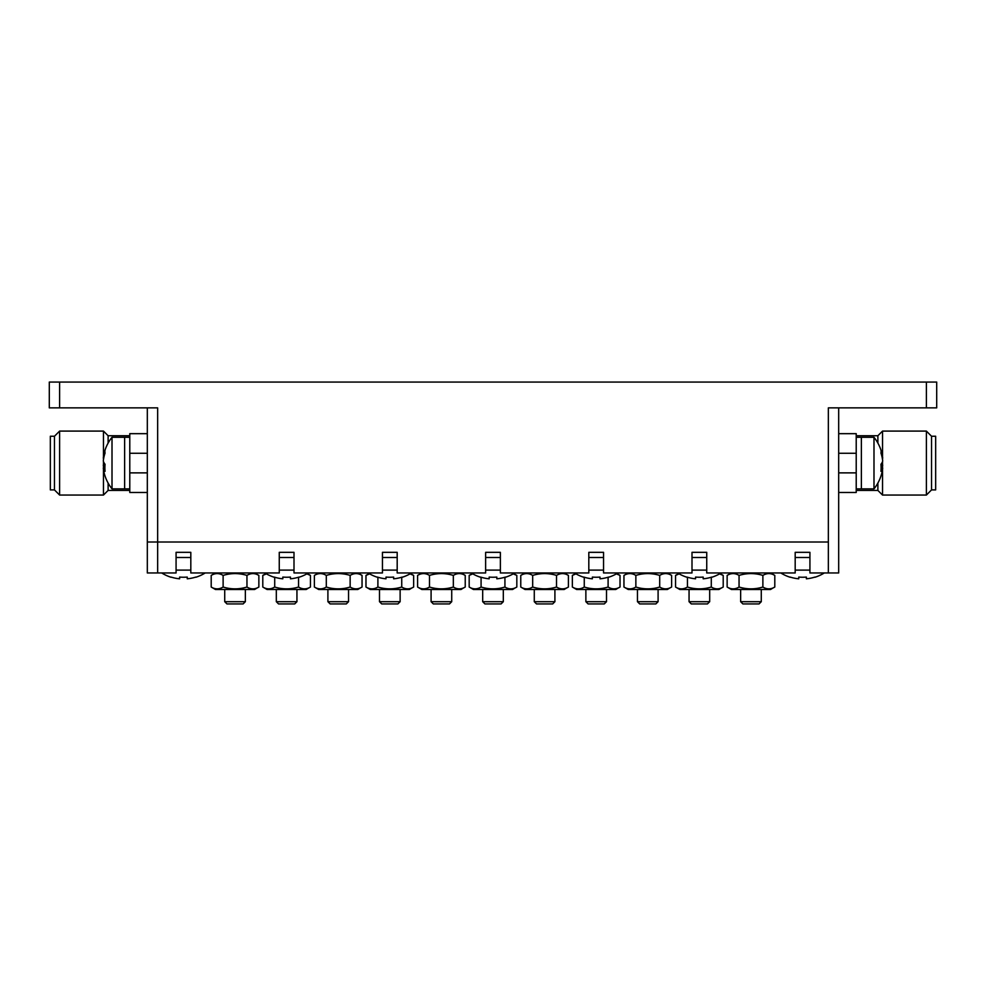 <?xml version="1.0" encoding="UTF-8"?>
<svg xmlns="http://www.w3.org/2000/svg" width="986" height="986" viewBox="0 0 986 986"><rect width="100%" height="100%" fill="white"/><g stroke="black" fill="none" stroke-linecap="round" stroke-linejoin="round"><path stroke-width="1.48" d="M157.649 572.965L157.649 542.017L147.321 542.017L147.321 572.965L176.075 572.965L176.075 552.333L190.816 552.333L190.816 572.965L279.26 572.965L279.26 552.333L294.001 552.333L294.001 572.965L382.445 572.965L382.445 552.333L397.185 552.333L397.185 572.965L485.63 572.965L485.63 552.333L500.37 552.333L500.37 572.965L588.815 572.965L588.815 552.333L603.555 552.333L603.555 572.965L691.999 572.965L691.999 552.333L706.74 552.333L706.74 572.965L795.184 572.965L795.184 552.333L809.925 552.333L809.925 572.965L828.351 572.965L828.351 542.017L147.321 542.017L147.321 407.871M838.679 407.871L838.679 572.965L828.351 572.965M926.384 407.871L926.384 382.075L936.7 382.075L936.7 407.871L828.351 407.871L828.351 542.017L157.649 542.017L157.649 407.871L49.3 407.871L49.3 382.075L59.616 382.075L59.616 407.871M129.782 488.871L129.782 437.279L124.63 437.279L124.63 488.871L124.63 437.279L112.01 437.279L112.01 488.871L129.782 488.871M257.334 574.616L258.862 575.405L258.862 587.04C254.906 589.455 250.937 589.455 246.944 587.04C239.031 589.455 231.094 589.455 223.119 587.04C219.163 589.455 215.182 589.455 211.201 587.04L215.429 589.48L254.634 589.48L257.334 587.829M216.846 588.876L217.721 588.864M254.634 572.965L258.862 575.405C254.906 572.989 250.937 572.989 246.944 575.405L246.968 587.052M215.429 572.965L211.201 575.405C215.182 572.989 219.163 572.989 223.119 575.405C231.094 572.989 239.031 572.989 246.944 575.405L246.968 575.393M216.846 573.569L217.721 573.581M211.201 575.405L211.201 587.04M223.119 575.405L223.119 587.04M308.926 574.616L310.454 575.405L310.454 587.04C306.498 589.455 302.529 589.455 298.548 587.04C290.623 589.455 282.686 589.455 274.712 587.04C270.756 589.455 266.775 589.455 262.794 587.04L267.021 589.48L306.239 589.48L308.926 587.829M268.438 588.876L269.314 588.864M265.937 573.593L262.794 575.405L262.794 587.04M266.405 573.864L262.794 575.405M307.324 573.593L310.454 575.405L306.843 573.864M298.548 577.217L298.548 587.04M274.712 577.217L274.712 587.04M360.519 574.616L362.047 575.405L362.047 587.04C358.091 589.455 354.122 589.455 350.141 587.04C342.216 589.455 334.279 589.455 326.304 587.04C322.348 589.455 318.367 589.455 314.386 587.04L318.614 589.48L357.832 589.48L360.519 587.829M320.031 588.876L320.906 588.864M357.832 572.965L362.047 575.405C358.091 572.989 354.122 572.989 350.141 575.405L350.153 575.393C342.216 572.989 334.279 572.989 326.304 575.405C322.348 572.989 318.367 572.989 314.386 575.405L314.386 587.04M320.031 573.569L320.906 573.581M318.614 572.965L314.386 575.405M350.141 575.405L350.141 587.04M326.304 575.405L326.304 587.04M412.111 574.616L413.639 575.405L413.639 587.04C409.683 589.455 405.714 589.455 401.733 587.04C393.808 589.455 385.871 589.455 377.897 587.04C373.94 589.455 369.972 589.455 365.979 587.04L370.206 589.48L409.424 589.48L412.111 587.829M371.623 588.876L372.498 588.864M401.733 587.04L401.733 577.217M369.121 573.593L365.979 575.405L365.979 587.04M369.59 573.864L365.979 575.405M410.509 573.593L413.639 575.405L410.028 573.864M377.897 577.217L377.897 587.04M463.703 574.616L465.232 575.405L465.232 587.04C461.275 589.455 457.307 589.455 453.326 587.04C445.401 589.455 437.464 589.455 429.489 587.04C425.533 589.455 421.564 589.455 417.583 587.04L421.798 589.48L461.017 589.48L463.703 587.829M423.216 588.876L424.091 588.864M461.017 572.965L465.232 575.405C461.275 572.989 457.307 572.989 453.326 575.405L453.35 587.052M421.798 572.965L417.583 575.405C421.564 572.989 425.533 572.989 429.489 575.405C437.464 572.989 445.401 572.989 453.326 575.405L453.35 575.393M423.216 573.569L424.091 573.581M417.583 575.405L417.583 587.04M429.489 575.405L429.489 587.04M515.296 574.616L516.824 575.405L516.824 587.04C512.868 589.455 508.899 589.455 504.918 587.04C496.993 589.455 489.056 589.455 481.082 587.04C477.125 589.455 473.157 589.455 469.176 587.04L473.391 589.48L512.609 589.48L515.296 587.829M474.808 588.876L475.683 588.864M504.918 577.217L504.943 587.052M496.821 577.081L496.821 578.807L496.821 577.081A40.771 36.494 0 0 1 489.179 577.081L489.179 578.807A41.092 41.092 0 0 1 480.626 577.081L480.539 577.241A41.276 41.276 0 0 1 471.259 572.965A41.276 41.276 0 0 0 472.306 573.593L469.176 575.405L469.176 587.04M472.787 573.864L469.176 575.405M496.821 578.807A41.092 41.092 0 0 0 505.374 577.081L505.461 577.241A41.276 41.276 0 0 0 514.741 572.965A41.276 41.276 0 0 1 513.694 573.593L516.824 575.405L513.213 573.864M481.082 577.217L481.082 587.04M566.888 574.616L568.417 575.405L568.417 587.04C564.46 589.455 560.492 589.455 556.511 587.04C548.598 589.455 540.648 589.455 532.674 587.04C528.718 589.455 524.749 589.455 520.768 587.04L524.983 589.48L564.202 589.48L566.888 587.829M526.401 588.876L527.276 588.864M556.511 587.04L556.535 575.393C548.598 572.989 540.648 572.989 532.674 575.405C528.718 572.989 524.749 572.989 520.768 575.405L520.768 587.04M526.401 573.569L527.276 573.581M524.983 572.965L520.768 575.405M564.202 572.965L568.417 575.405C564.46 572.989 560.492 572.989 556.511 575.405M532.674 575.405L532.674 587.04M670.073 574.616L671.614 575.405L671.614 587.04C667.645 589.455 663.677 589.455 659.696 587.04C651.783 589.455 643.833 589.455 635.859 587.04C631.903 589.455 627.934 589.455 623.953 587.04L628.168 589.48L667.386 589.48L670.073 587.829M629.586 588.876L630.461 588.864M659.696 587.04L659.696 575.405C651.783 572.989 643.833 572.989 635.859 575.405C631.903 572.989 627.934 572.989 623.953 575.405L623.953 587.04M629.586 573.569L630.461 573.581M628.168 572.965L623.953 575.405M667.386 572.965L671.614 575.405C667.645 572.989 663.677 572.989 659.696 575.405M635.859 575.405L635.859 587.04M721.666 574.616L723.206 575.405L723.206 587.04C719.238 589.455 715.269 589.455 711.288 587.04C703.375 589.455 695.426 589.455 687.452 587.04C683.495 589.455 679.527 589.455 675.546 587.04L679.761 589.48L718.979 589.48L721.666 587.829M681.178 588.876L682.053 588.864M678.676 573.593L675.546 575.405L675.546 587.04M679.157 573.864L675.546 575.405M720.063 573.593L723.206 575.405L719.595 573.864M711.288 577.217L711.288 587.04M687.452 577.217L687.452 587.04M773.258 574.616L774.799 575.405L774.799 587.04C770.83 589.455 766.861 589.455 762.881 587.04C754.968 589.455 747.018 589.455 739.056 587.04C735.088 589.455 731.119 589.455 727.138 587.04L731.365 589.48L770.571 589.48L773.258 587.829M732.771 588.876L733.646 588.864M770.571 572.965L774.799 575.405C770.83 572.989 766.861 572.989 762.881 575.405L762.905 575.393M732.771 573.569L733.646 573.581M731.365 572.965L727.138 575.405L727.138 587.04M762.881 587.04L762.881 575.405C754.968 572.989 747.018 572.989 739.056 575.405C735.088 572.989 731.119 572.989 727.138 575.405M739.056 575.405L739.056 587.04M618.481 574.616L620.021 575.405L620.021 587.04C616.053 589.455 612.084 589.455 608.103 587.04C600.191 589.455 592.241 589.455 584.267 587.04C580.31 589.455 576.342 589.455 572.361 587.04L576.576 589.48L615.794 589.48L618.481 587.829M577.993 588.876L578.868 588.864M608.103 587.04L608.103 577.217M600.006 577.081L600.006 578.807L600.006 577.081A40.771 36.494 0 0 1 592.364 577.081L592.364 578.807A41.092 41.092 0 0 1 583.811 577.081L583.737 577.241A41.276 41.276 0 0 1 574.444 572.965A41.276 41.276 0 0 0 575.491 573.593L572.361 575.405L572.361 587.04M575.972 573.864L572.361 575.405M616.879 573.593L620.021 575.405L616.41 573.864M584.267 577.217L584.267 587.04M190.816 557.497L176.075 557.497L190.816 557.497M190.816 552.333L176.075 552.333M294.001 557.497L279.26 557.497L294.001 557.497M294.001 552.333L279.26 552.333M397.185 557.497L382.445 557.497L397.185 557.497M397.185 552.333L382.445 552.333M500.37 557.497L485.63 557.497L500.37 557.497M500.37 552.333L485.63 552.333M603.555 557.497L588.815 557.497L603.555 557.497M603.555 552.333L588.815 552.333M706.74 557.497L691.999 557.497L706.74 557.497M706.74 552.333L691.999 552.333M809.925 557.497L795.184 557.497L809.925 557.497M809.925 552.333L795.184 552.333M861.37 437.279L861.37 488.871L861.37 437.279L856.218 437.279L856.218 488.871L873.99 488.871L873.99 437.279L861.37 437.279M873.99 488.871A41.276 41.276 0 0 0 881.817 473.07A41.092 37.986 180 0 0 882.692 468.067A41.092 15.69 180 0 1 880.954 471.333A40.771 33.721 -127.4 0 0 880.954 464.27A41.092 15.69 0 0 0 882.692 461.004A41.092 37.986 180 0 0 880.954 453.092A40.771 13.94 -28.3 0 0 880.954 450.183A41.092 37.986 0 0 1 881.817 453.079A41.092 37.986 0 0 1 882.692 458.096L882.273 458.096M881.817 463.075A41.092 15.69 180 0 1 882.692 465.145A41.092 37.986 0 0 1 882.273 468.067M931.536 436.243L931.536 489.906L935.665 489.906L935.665 436.243L931.536 436.243L926.384 431.092L882.532 431.092L882.532 456.752M931.536 489.906L926.384 495.058L926.384 431.092M926.384 495.058L882.532 495.058L882.532 469.398M882.532 468.067L882.532 466.489M882.532 464.591L882.532 461.559M882.532 459.661L882.532 458.096M877.885 443.096L877.885 435.726L882.532 431.092M856.218 490.424L877.885 490.424L877.885 483.054M795.184 570.105L809.925 570.105M780.813 572.965A41.276 41.276 0 0 0 790.106 577.241L790.18 577.081A41.092 41.092 0 0 0 798.746 578.807L798.746 577.081A40.771 36.494 0 0 0 806.375 577.081L806.375 578.807A41.092 41.092 0 0 0 814.929 577.081L815.015 577.241A41.276 41.276 0 0 0 824.296 572.965M691.999 570.105L706.74 570.105M677.628 572.965A41.276 41.276 0 0 0 686.922 577.241L686.995 577.081A41.092 41.092 0 0 0 695.549 578.807L695.549 577.081A40.771 36.494 0 0 0 703.191 577.081L703.191 578.807A41.092 41.092 0 0 0 711.744 577.081L711.83 577.241A41.276 41.276 0 0 0 721.111 572.965M588.815 570.105L603.555 570.105M600.006 578.807A41.092 41.092 0 0 0 608.559 577.081L608.645 577.241A41.276 41.276 0 0 0 617.926 572.965M485.63 570.105L500.37 570.105M382.445 570.105L397.185 570.105M368.074 572.965A41.276 41.276 0 0 0 377.355 577.241L377.441 577.081A41.092 41.092 0 0 0 385.994 578.807L385.994 577.081A40.771 36.494 0 0 0 393.636 577.081L393.636 578.807A41.092 41.092 0 0 0 402.189 577.081L402.263 577.241A41.276 41.276 0 0 0 411.556 572.965M279.26 570.105L294.001 570.105M264.889 572.965A41.276 41.276 0 0 0 274.17 577.241L274.256 577.081A41.092 41.092 0 0 0 282.809 578.807L282.809 577.081A40.771 36.494 0 0 0 290.451 577.081L290.451 578.807A41.092 41.092 0 0 0 299.004 577.081L299.078 577.241A41.276 41.276 0 0 0 308.371 572.965M176.075 570.105L190.816 570.105M161.704 572.965A41.276 41.276 0 0 0 170.985 577.241L171.071 577.081A41.092 41.092 0 0 0 179.625 578.807L179.625 577.081A40.771 36.494 0 0 0 187.254 577.081L187.254 578.807A41.092 41.092 0 0 0 195.82 577.081L195.894 577.241A41.276 41.276 0 0 0 205.187 572.965M606.501 601.694L585.869 601.694L588.1 603.925L604.27 603.925L606.501 601.694L606.501 589.48M585.869 601.694L585.869 589.48M761.278 601.694L740.646 601.694L742.877 603.925L759.047 603.925L761.278 601.694L761.278 589.48M740.646 601.694L740.646 589.48M709.686 601.694L689.054 601.694L691.285 603.925L707.455 603.925L709.686 601.694L709.686 589.48M689.054 601.694L689.054 589.48M658.093 601.694L637.461 601.694L639.692 603.925L655.863 603.925L658.093 601.694L658.093 589.48M637.461 601.694L637.461 589.48M554.908 601.694L534.276 601.694L536.507 603.925L552.678 603.925L554.908 601.694L554.908 589.48M534.276 601.694L534.276 589.48M503.316 601.694L482.684 601.694L484.915 603.925L501.085 603.925L503.316 601.694L503.316 589.48M482.684 601.694L482.684 589.48M451.724 601.694L431.092 601.694L433.322 603.925L449.493 603.925L451.724 601.694L451.724 589.48M431.092 601.694L431.092 589.48M400.131 601.694L379.499 601.694L381.73 603.925L397.9 603.925L400.131 601.694L400.131 589.48M379.499 601.694L379.499 589.48M348.539 601.694L327.907 601.694L330.137 603.925L346.308 603.925L348.539 601.694L348.539 589.48M327.907 601.694L327.907 589.48M296.946 601.694L276.314 601.694L278.545 603.925L294.715 603.925L296.946 601.694L296.946 589.48M276.314 601.694L276.314 589.48M245.354 601.694L224.722 601.694L226.953 603.925L243.123 603.925L245.354 601.694L245.354 589.48M224.722 601.694L224.722 589.48M103.727 468.067A41.092 37.986 0 0 1 103.308 465.145A41.092 15.69 180 0 1 104.183 463.075M103.727 458.096L103.308 458.096A41.092 37.986 0 0 1 104.183 453.079A41.092 37.986 0 0 1 105.046 450.183A40.771 13.94 28.3 0 0 105.046 453.092A41.092 37.986 180 0 0 103.308 461.004A41.092 15.69 0 0 0 105.046 464.27A40.771 33.721 127.4 0 0 105.046 471.333A41.092 15.69 180 0 1 103.308 468.067A41.092 37.986 180 0 0 104.183 473.07A41.276 41.276 0 0 0 112.01 488.871M54.464 489.906L50.335 489.906L50.335 436.243L54.464 436.243L54.464 489.906L59.616 495.058L103.468 495.058L103.468 469.398M54.464 436.243L59.616 431.092L59.616 495.058M59.616 431.092L103.468 431.092L103.468 456.752M103.468 458.096L103.468 459.661M103.468 461.559L103.468 464.591M103.468 466.489L103.468 468.067M103.468 431.092L108.115 435.726L108.115 443.096M108.115 483.054L108.115 490.424L103.468 495.058M108.115 435.726L129.782 435.726M926.384 382.075L59.616 382.075M147.321 453.277L129.782 453.277L129.782 433.667L147.321 433.667M147.321 472.873L129.782 472.873L129.782 492.482L147.321 492.482M104.972 465.145L103.308 465.145M103.308 468.067L104.886 468.067M187.254 578.807L187.254 577.081M290.451 578.807L290.451 577.081M393.636 578.807L393.636 577.081M703.191 578.807L703.191 577.081M806.375 578.807L806.375 577.081M838.679 472.873L856.218 472.873L856.218 492.482L838.679 492.482M838.679 453.277L856.218 453.277L856.218 433.667L838.679 433.667M881.114 468.067L882.692 468.067M882.692 465.145L881.028 465.145M881.817 453.079A41.276 41.276 0 0 0 873.99 437.279M877.885 490.424L882.532 495.058M877.885 435.726L856.218 435.726M112.01 437.279A41.276 41.276 0 0 0 104.183 453.079M108.115 490.424L129.782 490.424"/></g></svg>
